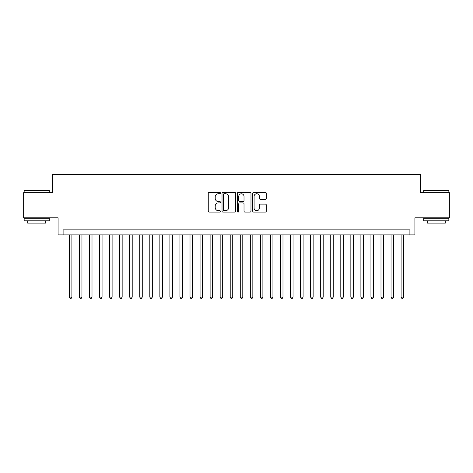 <?xml version="1.0" encoding="UTF-8"?>
<svg xmlns="http://www.w3.org/2000/svg" width="473" height="473" viewBox="0 0 473 473"><rect width="100%" height="100%" fill="white"/><g stroke="black" fill="none" stroke-linecap="round" stroke-linejoin="round"><path stroke-width="0.71" d="M220.418 193.049A0.692 0.692 0 0 0 219.726 192.357L209.243 192.357A0.987 0.987 0 0 0 208.256 193.345L208.256 211.1A0.987 0.987 0 0 0 209.243 212.087L219.726 212.087A0.692 0.692 0 0 0 220.418 211.401A0.692 0.692 0 0 0 219.726 210.71L218.372 210.71A3.157 3.157 0 0 1 215.215 207.552L215.215 206.068A3.157 3.157 0 0 1 218.372 202.911L219.726 202.911A0.692 0.692 0 0 0 220.418 202.225A0.692 0.692 0 0 0 219.726 201.533L218.372 201.533A3.157 3.157 0 0 1 215.215 198.376L215.215 196.892A3.157 3.157 0 0 1 218.372 193.735L219.726 193.735A0.692 0.692 0 0 0 220.418 193.049M265.335 199.31A0.987 0.987 0 0 0 266.323 198.323L266.323 193.345A0.987 0.987 0 0 0 265.335 192.357L253.694 192.357A0.987 0.987 0 0 0 252.706 193.345L252.706 211.1A0.987 0.987 0 0 0 253.694 212.087L265.335 212.087A0.987 0.987 0 0 0 266.323 211.1L266.323 205.087A0.987 0.987 0 0 0 265.335 204.1L260.351 204.1A0.987 0.987 0 0 0 259.364 205.087L259.364 208.067A2.637 2.637 0 0 1 256.727 210.71A2.637 2.637 0 0 1 254.09 208.067L254.09 196.378A2.637 2.637 0 0 1 256.727 193.735A2.637 2.637 0 0 1 259.364 196.378L259.364 198.323A0.987 0.987 0 0 0 260.351 199.31L265.335 199.31M409.896 234.892L414.922 234.892L414.922 217.805L449.35 217.805L449.35 192.671L420.45 192.671L420.45 174.578L52.55 174.578L52.55 192.671L23.65 192.671L23.65 217.805L58.078 217.805L58.078 234.892L409.896 234.892L409.896 229.866L63.104 229.866L63.104 234.892M235.637 193.345A0.987 0.987 0 0 0 234.649 192.357L223.008 192.357A0.987 0.987 0 0 0 222.02 193.345L222.02 211.1A0.987 0.987 0 0 0 223.008 212.087L234.649 212.087A0.987 0.987 0 0 0 235.637 211.1L235.637 193.345M238.351 192.357L249.992 192.357A0.987 0.987 0 0 1 250.98 193.345L250.98 211.1A0.987 0.987 0 0 1 249.992 212.087L245.008 212.087A0.987 0.987 0 0 1 244.021 211.1L244.021 203.898A0.987 0.987 0 0 0 243.039 202.911L239.734 202.911A0.987 0.987 0 0 0 238.747 203.898L238.747 211.401A0.692 0.692 0 0 1 238.055 212.087A0.692 0.692 0 0 1 237.363 211.401L237.363 193.345A0.987 0.987 0 0 1 238.351 192.357M224.096 193.735A0.692 0.692 0 0 0 223.404 194.427L223.404 210.018A0.692 0.692 0 0 0 224.096 210.71L225.52 210.71A3.157 3.157 0 0 0 228.678 207.552L228.678 196.892A3.157 3.157 0 0 0 225.52 193.735L224.096 193.735M244.021 196.425A2.637 2.637 0 0 0 241.384 193.788A2.637 2.637 0 0 0 238.747 196.425L238.747 200.546A0.987 0.987 0 0 0 239.734 201.533L243.039 201.533A0.987 0.987 0 0 0 244.021 200.546L244.021 196.425M69.389 234.892L69.389 297.115L71.902 297.115L71.902 234.892M71.902 297.115L71.145 298.422L70.14 298.422L69.389 297.115M24.454 190.158L48.979 190.158L49.281 190.459L24.153 190.459L24.454 190.158M36.717 220.82L24.153 220.82L24.153 218.307L49.281 218.307L49.281 220.82L36.717 220.82M45.763 220.82L45.763 223.132L27.671 223.132L27.671 220.82M424.021 190.158L448.546 190.158L448.847 190.459L423.719 190.459L424.021 190.158M436.283 220.82L423.719 220.82L423.719 218.307L448.847 218.307L448.847 220.82L436.283 220.82M445.33 220.82L445.33 223.132L427.237 223.132L427.237 220.82M79.44 234.892L79.44 297.115L81.953 297.115L81.953 234.892M81.953 297.115L81.196 298.422L80.191 298.422L79.44 297.115M89.492 234.892L89.492 297.115L92.004 297.115L92.004 234.892M92.004 297.115L91.248 298.422L90.242 298.422L89.492 297.115M99.543 234.892L99.543 297.115L102.056 297.115L102.056 234.892M102.056 297.115L101.299 298.422L100.294 298.422L99.543 297.115M109.594 234.892L109.594 297.115L112.107 297.115L112.107 234.892M112.107 297.115L111.356 298.422L110.351 298.422L109.594 297.115M119.645 234.892L119.645 297.115L122.158 297.115L122.158 234.892M122.158 297.115L121.407 298.422L120.402 298.422L119.645 297.115M129.697 234.892L129.697 297.115L132.209 297.115L132.209 234.892M132.209 297.115L131.459 298.422L130.453 298.422L129.697 297.115M139.748 234.892L139.748 297.115L142.261 297.115L142.261 234.892M142.261 297.115L141.51 298.422L140.505 298.422L139.748 297.115M149.799 234.892L149.799 297.115L152.318 297.115L152.318 234.892M152.318 297.115L151.561 298.422L150.556 298.422L149.799 297.115M159.856 234.892L159.856 297.115L162.369 297.115L162.369 234.892M162.369 297.115L161.612 298.422L160.607 298.422L159.856 297.115M169.908 234.892L169.908 297.115L172.42 297.115L172.42 234.892M172.42 297.115L171.664 298.422L170.658 298.422L169.908 297.115M179.959 234.892L179.959 297.115L182.472 297.115L182.472 234.892M182.472 297.115L181.715 298.422L180.71 298.422L179.959 297.115M190.01 234.892L190.01 297.115L192.523 297.115L192.523 234.892M192.523 297.115L191.766 298.422L190.761 298.422L190.01 297.115M200.061 234.892L200.061 297.115L202.574 297.115L202.574 234.892M202.574 297.115L201.823 298.422L200.818 298.422L200.061 297.115M210.113 234.892L210.113 297.115L212.625 297.115L212.625 234.892M212.625 297.115L211.874 298.422L210.869 298.422L210.113 297.115M220.164 234.892L220.164 297.115L222.677 297.115L222.677 234.892M222.677 297.115L221.926 298.422L220.921 298.422L220.164 297.115M230.215 234.892L230.215 297.115L232.728 297.115L232.728 234.892M232.728 297.115L231.977 298.422L230.972 298.422L230.215 297.115M240.272 234.892L240.272 297.115L242.785 297.115L242.785 234.892M242.785 297.115L242.028 298.422L241.023 298.422L240.272 297.115M250.323 234.892L250.323 297.115L252.836 297.115L252.836 234.892M252.836 297.115L252.079 298.422L251.074 298.422L250.323 297.115M260.375 234.892L260.375 297.115L262.887 297.115L262.887 234.892M262.887 297.115L262.131 298.422L261.126 298.422L260.375 297.115M270.426 234.892L270.426 297.115L272.939 297.115L272.939 234.892M272.939 297.115L272.182 298.422L271.177 298.422L270.426 297.115M280.477 234.892L280.477 297.115L282.99 297.115L282.99 234.892M282.99 297.115L282.239 298.422L281.234 298.422L280.477 297.115M290.528 234.892L290.528 297.115L293.041 297.115L293.041 234.892M293.041 297.115L292.29 298.422L291.285 298.422L290.528 297.115M300.58 234.892L300.58 297.115L303.092 297.115L303.092 234.892M303.092 297.115L302.342 298.422L301.336 298.422L300.58 297.115M310.631 234.892L310.631 297.115L313.144 297.115L313.144 234.892M313.144 297.115L312.393 298.422L311.388 298.422L310.631 297.115M320.682 234.892L320.682 297.115L323.201 297.115L323.201 234.892M323.201 297.115L322.444 298.422L321.439 298.422L320.682 297.115M330.739 234.892L330.739 297.115L333.252 297.115L333.252 234.892M333.252 297.115L332.495 298.422L331.49 298.422L330.739 297.115M340.791 234.892L340.791 297.115L343.303 297.115L343.303 234.892M343.303 297.115L342.547 298.422L341.541 298.422L340.791 297.115M350.842 234.892L350.842 297.115L353.355 297.115L353.355 234.892M353.355 297.115L352.598 298.422L351.593 298.422L350.842 297.115M360.893 234.892L360.893 297.115L363.406 297.115L363.406 234.892M363.406 297.115L362.649 298.422L361.644 298.422L360.893 297.115M370.944 234.892L370.944 297.115L373.457 297.115L373.457 234.892M373.457 297.115L372.706 298.422L371.701 298.422L370.944 297.115M380.996 234.892L380.996 297.115L383.508 297.115L383.508 234.892M383.508 297.115L382.758 298.422L381.752 298.422L380.996 297.115M391.047 234.892L391.047 297.115L393.56 297.115L393.56 234.892M393.56 297.115L392.809 298.422L391.804 298.422L391.047 297.115M401.098 234.892L401.098 297.115L403.611 297.115L403.611 234.892M403.611 297.115L402.86 298.422L401.855 298.422L401.098 297.115M24.153 192.671L24.153 190.459M29.882 218.307L29.882 217.805M43.551 218.307L43.551 217.805M49.281 192.671L49.281 190.459M423.719 192.671L423.719 190.459M429.449 218.307L429.449 217.805M443.118 218.307L443.118 217.805M448.847 192.671L448.847 190.459"/></g></svg>
